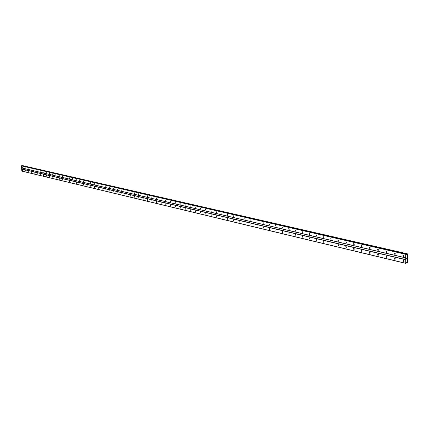 <?xml version="1.0" encoding="UTF-8"?>
<svg xmlns="http://www.w3.org/2000/svg" width="429" height="429" viewBox="0 0 429 429"><rect width="100%" height="100%" fill="white"/><g stroke="black" fill="none" stroke-linecap="round" stroke-linejoin="round"><path stroke-width="0.64" d="M22.405 169.723L22.49 170.452L22.405 169.723M25.295 170.41L25.375 171.144L25.295 170.41M28.212 171.101L28.298 171.841L28.175 171.101M31.167 171.804L31.253 172.544L31.167 171.804M34.154 172.512L34.24 173.257L34.154 172.512M37.173 173.23L37.221 173.981L37.135 173.23M40.229 173.954L40.321 174.71L40.192 173.954M43.324 174.689L43.409 175.445L43.324 174.689M46.455 175.429L46.498 176.196L46.455 175.429M49.619 176.18L49.667 176.952L49.619 176.18M52.826 176.941L52.912 177.713L52.826 176.941M56.065 177.713L56.113 178.491L56.065 177.713M59.347 178.491L59.395 179.274L59.304 178.491M62.666 179.279L62.763 180.062L62.623 179.279M66.028 180.073L66.125 180.866L66.028 180.073M69.434 180.882L69.477 181.681L69.434 180.882M72.876 181.703L72.973 182.502L72.876 181.703M76.367 182.529L76.464 183.333L76.367 182.529M79.896 183.365L79.992 184.175L79.896 183.365M83.473 184.213L83.575 185.028L83.419 184.218M87.098 185.076L87.141 185.896L87.098 185.076M90.766 185.945L90.862 186.771L90.766 185.945M94.477 186.824L94.578 187.655L94.477 186.824M98.241 187.72L98.284 188.556L98.241 187.72M102.054 188.626L102.097 189.468L102.054 188.626M105.915 189.543L106.017 190.385L105.915 189.543M109.824 190.471L109.931 191.318L109.824 190.471M113.792 191.409L113.9 192.262L113.792 191.409M117.809 192.364L117.916 193.222L117.809 192.364M121.879 193.329L121.992 194.192L121.879 193.329M126.008 194.31L126.115 195.179L126.008 194.31M130.185 195.302L130.303 196.176L130.116 195.308M134.427 196.305L134.545 197.19L134.427 196.305M138.728 197.329L138.846 198.214L138.728 197.329M143.082 198.359L143.206 199.254L143.002 198.37M147.506 199.41L147.624 200.311L147.42 199.415M151.984 200.472L152.107 201.378L151.898 200.482M156.531 201.555L156.569 202.472L156.531 201.555M161.143 202.649L161.175 203.571L161.143 202.649M165.819 203.759L165.851 204.687L165.723 203.764M170.56 204.885L170.597 205.818L170.463 204.89M175.375 206.027L175.509 206.96L175.375 206.027M180.26 207.186L180.293 208.135L180.26 207.186M185.221 208.36L185.253 209.314L185.221 208.36M190.251 209.556L190.283 210.516L190.251 209.556M195.356 210.768L195.388 211.738L195.356 210.768M200.541 211.996L200.692 212.961L200.423 212.012M205.807 213.245L205.834 214.232L205.807 213.245M211.148 214.516L211.181 215.508L211.148 214.516M216.581 215.803L216.607 216.801L216.581 215.803M222.093 217.112L222.12 218.12L221.959 217.128M227.692 218.441L227.719 219.455L227.692 218.441M233.381 219.793L233.408 220.812L233.237 219.809M239.162 221.16L239.184 222.19L239.162 221.16M245.034 222.554L245.061 223.595L245.034 222.554M251.003 223.97L251.029 225.021L250.847 223.997M257.073 225.413L257.094 226.469L257.073 225.413M263.24 226.877L263.261 227.938L263.24 226.877M269.509 228.362L269.53 229.435L269.509 228.362M275.885 229.88L275.906 230.958L275.885 229.88M282.373 231.419L282.389 232.507L282.18 231.451M288.969 232.979L289.184 234.041L288.765 233.022M295.678 234.572L295.897 235.639L295.468 234.615M302.504 236.191L302.735 237.264L302.284 236.24M309.448 237.843L309.684 238.921L309.223 237.891M316.516 239.521L316.763 240.605L316.286 239.575M323.713 241.227L323.723 242.374L323.713 241.227M331.038 242.964L331.049 244.122L331.038 242.964M338.497 244.734L338.771 245.833L338.502 245.903L338.497 244.734L338.234 244.803M346.096 246.541L346.38 247.64L346.101 247.715L345.817 246.611L346.096 246.541M353.834 248.375L354.123 249.485L353.834 249.56L353.544 248.455L353.834 248.375M361.717 250.246L362.017 251.356L361.717 251.442L361.411 250.332L361.717 250.246M369.744 252.15L370.061 253.266L369.744 253.362L369.433 252.247L369.744 252.15M377.933 254.097L378.26 255.212L377.928 255.314L377.6 254.193L377.933 254.097M386.272 256.075L386.615 257.191L386.266 257.303L385.928 256.183L386.272 256.075M394.777 258.092L395.13 259.213L394.771 259.336L394.417 258.21L394.782 258.129M403.448 260.151L403.818 261.272L403.437 261.406L403.072 260.28L403.448 260.151M22.217 166.801L22.297 167.53L22.217 166.801M25.102 167.466L25.15 168.206L25.07 167.466M28.024 168.147L28.11 168.881L27.987 168.147M30.979 168.828L31.06 169.573L30.942 168.828M33.966 169.519L34.052 170.27L33.966 169.519M36.991 170.222L37.071 170.973L36.991 170.222M40.047 170.93L40.133 171.686L40.047 170.93M43.141 171.648L43.227 172.404L43.141 171.648M46.268 172.372L46.353 173.134L46.268 172.372M49.437 173.107L49.523 173.874L49.437 173.107M52.638 173.847L52.729 174.619L52.595 173.847M55.883 174.598L55.974 175.375L55.84 174.598M59.164 175.359L59.256 176.142L59.164 175.359M62.489 176.126L62.58 176.914L62.489 176.126M65.852 176.909L65.943 177.697L65.852 176.909M69.257 177.697L69.348 178.491L69.257 177.697M72.699 178.496L72.796 179.295L72.651 178.496M76.19 179.301L76.233 180.11L76.19 179.301M79.724 180.121L79.821 180.931L79.671 180.121M83.301 180.952L83.344 181.767L83.301 180.952M86.921 181.789L87.023 182.609L86.921 181.789M90.594 182.641L90.637 183.467L90.594 182.641M94.305 183.499L94.407 184.331L94.251 183.505M98.069 184.373L98.112 185.21L98.069 184.373M101.882 185.253L101.989 186.095L101.882 185.253M105.748 186.148L105.85 186.996L105.748 186.148M109.663 187.055L109.701 187.913L109.663 187.055M113.626 187.977L113.733 188.83L113.626 187.977M117.648 188.905L117.755 189.768L117.648 188.905M121.718 189.849L121.831 190.717L121.718 189.849M125.847 190.808L125.96 191.677L125.847 190.808M130.03 191.774L130.143 192.653L130.03 191.774M134.272 192.76L134.384 193.64L134.272 192.76M138.572 193.752L138.69 194.643L138.572 193.752M142.932 194.766L142.97 195.667L142.932 194.766M147.356 195.79L147.474 196.691L147.356 195.79M151.839 196.831L151.877 197.742L151.839 196.831M156.387 197.882L156.51 198.793L156.387 197.882M160.998 198.949L161.036 199.876L160.998 198.949M165.68 200.032L165.803 200.96L165.68 200.032M170.426 201.137L170.554 202.064L170.426 201.137M175.241 202.252L175.273 203.196L175.241 202.252M180.126 203.384L180.164 204.333L180.126 203.384M185.087 204.531L185.119 205.491L185.087 204.531M190.122 205.7L190.154 206.66L190.122 205.7M195.233 206.88L195.265 207.856L195.12 206.896M200.418 208.081L200.568 209.052L200.418 208.081M205.689 209.304L205.834 210.274L205.571 209.32M211.036 210.542L211.186 211.524L211.036 210.542M216.468 211.803L216.495 212.8L216.339 211.819M221.986 213.079L222.013 214.087L221.852 213.095M227.59 214.377L227.611 215.396L227.45 214.393M233.279 215.696L233.306 216.72L233.279 215.696M239.066 217.036L239.087 218.066L239.066 217.036M244.943 218.399L245.12 219.417L244.793 218.42M250.917 219.782L250.938 220.828L250.756 219.804M256.987 221.187L257.009 222.243L256.987 221.187M263.159 222.619L263.181 223.681L263.159 222.619M269.433 224.072L269.632 225.118L269.256 224.104M275.815 225.552L276.019 226.598L275.632 225.584M282.303 227.054L282.513 228.11L282.116 227.086M288.905 228.582L289.119 229.644L288.706 228.619M295.619 230.137L295.635 231.247L295.415 230.18M302.45 231.719L302.681 232.797L302.236 231.767M309.406 233.333L309.416 234.459L309.18 233.381M316.479 234.969L316.489 236.111L316.479 234.969M323.68 236.642L323.691 237.789L323.68 236.642M331.011 238.336L331.022 239.495L331.011 238.336M338.481 240.068L338.486 241.237L338.481 240.068M346.08 241.827L346.364 242.937L346.085 243.007L345.806 241.902L346.08 241.827M353.828 243.624L354.118 244.734L353.828 244.814L353.539 243.699L353.828 243.624M361.717 245.452L362.017 246.568L361.717 246.648L361.416 245.533L361.717 245.452M369.755 247.313L370.066 248.434L369.755 248.525L369.444 247.404L369.755 247.313M377.949 249.211L378.271 250.332L377.944 250.434L377.622 249.313L377.949 249.211M386.298 251.147L386.636 252.268L386.293 252.381L385.955 251.255L386.298 251.147M394.809 253.115L395.163 254.241L394.803 254.365L394.455 253.239L394.814 253.153M403.491 255.126L403.855 256.252L403.48 256.386L403.121 255.26L403.491 255.126M377.965 254.113L377.6 254.193M406.767 258.435L406.767 258.14L406.767 258.435M406.408 258.521L406.772 258.14M406.429 258.762L406.424 259.041L406.424 258.762M406.402 259.046L406.402 258.692M406.612 254.483L407.121 253.834L407.55 253.995L407.47 262.687L407.035 263.052L406.317 262.757L405.721 263.368L405.7 254.306L406.054 254.091L406.343 254.424M406.311 262.768L406.848 262.897L406.515 262.65M406.054 254.091L21.45 165.862L21.868 171.123L405.721 263.368M22.678 165.637L22.287 165.884M407.325 253.791L22.662 165.632L407.309 253.791M403.968 255.99L403.802 255.341M395.281 253.957L395.125 253.341M386.765 251.962L386.62 251.383M378.405 250.005L378.276 249.463M370.211 248.08L370.088 247.581M362.162 246.192L362.055 245.737M354.268 244.342L354.172 243.924M346.514 242.519L346.434 242.154M338.905 240.723L338.835 240.417M403.93 261.004L403.759 260.36M395.248 258.923L395.093 258.317M386.738 256.885L386.593 256.311M378.389 254.88L378.255 254.343M370.2 252.917L370.077 252.418M362.162 250.981L362.055 250.531M354.274 249.088L354.177 248.681M346.53 247.222L346.444 246.863M338.926 245.383L338.856 245.088M405.754 259.599L21.723 168.935M405.77 257.92L21.665 167.964M405.652 259.765L21.654 169.026M405.62 263.256L21.788 171.053M406.933 254.081L22.378 165.782M406.901 254.113L22.351 165.803M405.802 254.145L21.52 165.771M405.7 254.306L21.45 165.862M405.668 257.808L21.584 167.889M406.987 263.015L406.263 262.843M407.003 263.041L406.252 262.864M407.121 253.834L22.506 165.648M407.067 253.898L22.469 165.68M406.73 254.392L406.22 254.279M406.027 254.091L21.691 165.75M403.121 255.26L403.566 255.153M394.455 253.239L394.878 253.137M385.955 251.255L386.357 251.163M377.622 249.313L377.997 249.228M369.444 247.404L369.798 247.324M361.416 245.533L361.754 245.463M353.539 243.699L353.855 243.629M345.806 241.902L346.106 241.838M338.218 240.133L338.502 240.074M330.759 238.401L331.032 238.342M403.072 260.28L403.523 260.172M394.417 258.21L394.841 258.113M385.928 256.183L386.331 256.092M369.433 252.247L369.787 252.166M361.411 250.332L361.749 250.257M353.544 248.455L353.861 248.386M345.817 246.611L346.123 246.546M330.786 243.029L331.054 242.97M407.019 263.052L406.247 262.864"/></g></svg>
